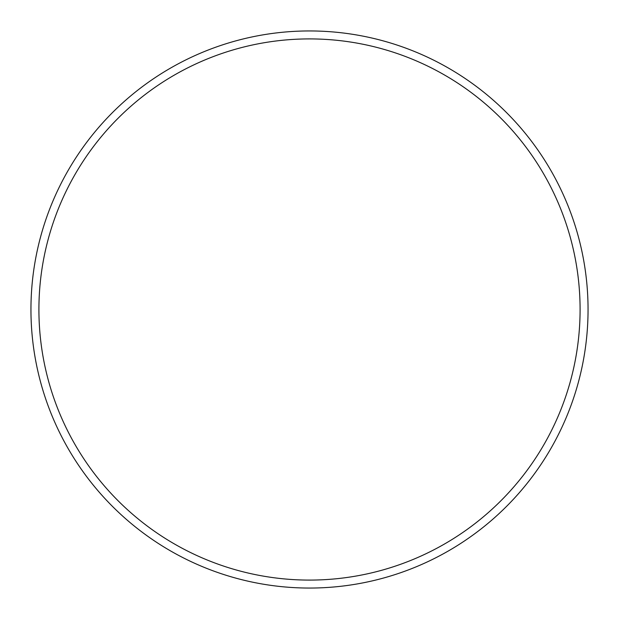<?xml version="1.0" encoding="UTF-8"?>
<svg xmlns="http://www.w3.org/2000/svg" width="619" height="619" viewBox="0 0 619 619"><rect width="100%" height="100%" fill="white"/><g stroke="black" fill="none" stroke-linecap="round" stroke-linejoin="round"><path stroke-width="0.93" d="M580.088 309.5A270.588 270.588 0 0 0 309.5 38.912A270.588 270.588 0 0 0 38.912 309.5A270.588 270.588 0 0 0 309.5 580.088A270.588 270.588 0 0 0 580.088 309.5M30.95 309.5A278.55 278.55 0 0 1 309.5 30.95A278.55 278.55 0 0 1 588.05 309.5A278.55 278.55 0 0 1 309.5 588.05A278.55 278.55 0 0 1 30.95 309.5"/></g></svg>
